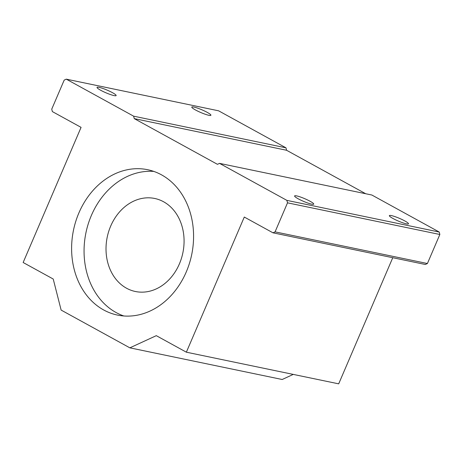 <?xml version="1.0" encoding="UTF-8"?>
<svg xmlns="http://www.w3.org/2000/svg" width="463" height="463" viewBox="0 0 463 463"><rect width="100%" height="100%" fill="white"/><g stroke="black" fill="none" stroke-linecap="round" stroke-linejoin="round"><path stroke-width="0.69" d="M406.439 223.855A10.4 1.464 -156.8 0 1 395.512 219.786A10.4 1.464 -156.8 0 1 389.36 215.625A10.4 1.464 -156.8 0 1 391.397 215.59A10.4 1.464 -156.8 0 1 402.33 219.665A10.4 1.464 -156.8 0 1 408.476 223.82A10.4 1.464 -156.8 0 1 406.439 223.855M311.674 204.16A10.4 1.464 -156.8 0 1 300.742 200.091A10.4 1.464 -156.8 0 1 294.595 195.936A10.4 1.464 -156.8 0 1 296.633 195.895A10.4 1.464 -156.8 0 1 307.559 199.97A10.4 1.464 -156.8 0 1 313.711 204.125A10.4 1.464 -156.8 0 1 311.674 204.16M186.282 271.897A74.236 60.358 101.7 0 1 117.492 315.083A74.236 60.358 101.7 0 1 78.907 212.899A74.236 60.358 101.7 0 1 147.697 169.718A74.236 60.358 101.7 0 1 186.282 271.897M153.843 171.414A74.236 60.358 -78.3 0 0 91.356 215.486A74.236 60.358 -78.3 0 0 123.8 315.969M208.865 115.299A10.4 1.464 -156.8 0 1 197.938 111.224A10.4 1.464 -156.8 0 1 191.786 107.069A10.4 1.464 -156.8 0 1 193.823 107.034A10.4 1.464 -156.8 0 1 204.756 111.103A10.4 1.464 -156.8 0 1 210.902 115.258A10.4 1.464 -156.8 0 1 208.865 115.299M114.101 95.604A10.4 1.464 -156.8 0 1 103.168 91.529A10.4 1.464 -156.8 0 1 97.022 87.374A10.4 1.464 -156.8 0 1 99.059 87.339A10.4 1.464 -156.8 0 1 109.986 91.408A10.4 1.464 -156.8 0 1 116.138 95.569A10.4 1.464 -156.8 0 1 114.101 95.604M179.407 263.864A47.51 38.626 101.7 0 1 135.381 291.499A47.51 38.626 101.7 0 1 110.686 226.106A47.51 38.626 101.7 0 1 154.711 198.471A47.51 38.626 101.7 0 1 179.407 263.864M272.991 232.82L275.074 231.865L287.517 202.829L286.892 200.381L219.531 163.37L371.864 195.021L439.225 232.038L439.85 234.486L427.407 263.522L425.323 264.477L272.991 232.82L244.285 217.049L186.363 352.187L338.696 383.844L392.757 257.712M365.706 193.742L286.591 150.272L285.966 147.824L218.605 110.813L66.273 79.156L133.633 116.172L134.258 118.615L217.448 164.324L219.531 163.37M293.253 374.399L282.187 379.498L129.854 347.84L156.297 335.663L186.363 352.187M129.854 347.84L61.133 310.083L53.222 279.027L23.15 262.504L81.071 127.366L52.365 111.595L51.74 109.152L64.189 80.116L66.273 79.156M427.407 263.522L275.074 231.865M286.591 150.272L134.258 118.615M133.633 116.172L285.966 147.824M439.85 234.486L287.517 202.829M286.892 200.381L439.225 232.038"/></g></svg>
